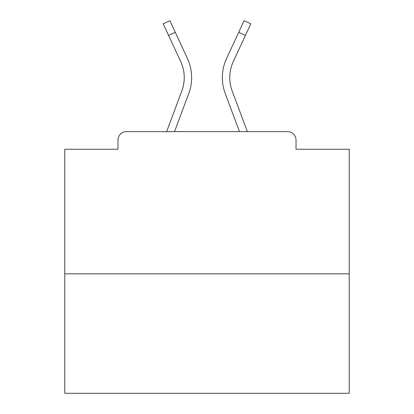 <?xml version="1.0" encoding="UTF-8"?>
<svg xmlns="http://www.w3.org/2000/svg" width="414" height="414" viewBox="0 0 414 414"><rect width="100%" height="100%" fill="white"/><g stroke="black" fill="none" stroke-linecap="round" stroke-linejoin="round"><path stroke-width="0.62" d="M296.026 149.263L296.026 140.16L296.026 149.263L349.214 149.263L349.214 393.3L64.786 393.3L64.786 149.263L117.974 149.263L117.974 140.16L117.974 149.263M349.214 273.84L64.786 273.84M296.026 140.16A8.534 8.534 0 0 0 287.492 131.626L126.508 131.626A8.534 8.534 0 0 0 117.974 140.16M287.492 131.626L247.36 131.626L232.161 90.914L247.36 131.626M168.586 35.423L163.199 23.81L169.906 20.7L175.293 32.313L168.586 35.423L180.706 61.546A38.114 38.114 0 0 1 181.839 90.914L166.64 131.626L126.508 131.626M188.768 93.502L174.532 131.626L188.768 93.502A45.509 45.509 0 0 0 187.413 58.431L175.293 32.313M225.232 93.502L239.468 131.626L225.232 93.502A45.509 45.509 0 0 1 226.587 58.431L244.094 20.7L250.801 23.81L233.294 61.546A38.114 38.114 0 0 0 232.161 90.914A38.114 38.114 0 0 1 229.754 77.584A38.114 38.114 0 0 0 232.161 90.914A38.114 38.114 0 0 1 229.754 77.584A38.114 38.114 0 0 0 232.161 90.914A38.114 38.114 0 0 1 229.754 77.584A38.114 38.114 0 0 0 232.161 90.914A38.114 38.114 0 0 1 229.754 77.584A38.114 38.114 0 0 0 232.161 90.914A38.114 38.114 0 0 1 229.754 77.584A38.114 38.114 0 0 0 232.161 90.914A38.114 38.114 0 0 1 229.754 77.584A38.114 38.114 0 0 0 232.161 90.914A38.114 38.114 0 0 1 229.754 77.584A38.114 38.114 0 0 0 232.161 90.914A38.114 38.114 0 0 1 229.754 77.584A38.114 38.114 0 0 0 232.161 90.914A38.114 38.114 0 0 1 229.754 77.584A38.114 38.114 0 0 0 232.161 90.914A38.114 38.114 0 0 1 229.754 77.584A38.114 38.114 0 0 0 232.161 90.914A38.114 38.114 0 0 1 229.754 77.584A38.114 38.114 0 0 0 232.161 90.914A38.114 38.114 0 0 1 229.754 77.584A38.114 38.114 0 0 0 232.161 90.914A38.114 38.114 0 0 1 229.754 77.584A38.114 38.114 0 0 0 232.161 90.914A38.114 38.114 0 0 1 229.754 77.584A38.114 38.114 0 0 0 232.161 90.914A38.114 38.114 0 0 1 229.754 77.584A38.114 38.114 0 0 0 232.161 90.914A38.114 38.114 0 0 1 229.754 77.584A38.114 38.114 0 0 0 232.161 90.914M181.839 90.914L166.64 131.626M233.294 61.546A38.114 38.114 0 0 0 229.754 77.584A38.114 38.114 0 0 1 233.294 61.546A38.114 38.114 0 0 0 229.754 77.584A38.114 38.114 0 0 1 233.294 61.546A38.114 38.114 0 0 0 229.754 77.584A38.114 38.114 0 0 1 233.294 61.546A38.114 38.114 0 0 0 229.754 77.584A38.114 38.114 0 0 1 233.294 61.546A38.114 38.114 0 0 0 229.754 77.584A38.114 38.114 0 0 1 233.294 61.546A38.114 38.114 0 0 0 229.754 77.584A38.114 38.114 0 0 1 233.294 61.546A38.114 38.114 0 0 0 229.754 77.584A38.114 38.114 0 0 1 233.294 61.546A38.114 38.114 0 0 0 229.754 77.584A38.114 38.114 0 0 1 233.294 61.546A38.114 38.114 0 0 0 229.754 77.584A38.114 38.114 0 0 1 233.294 61.546A38.114 38.114 0 0 0 229.754 77.584A38.114 38.114 0 0 1 233.294 61.546A38.114 38.114 0 0 0 229.754 77.584A38.114 38.114 0 0 1 233.294 61.546A38.114 38.114 0 0 0 229.754 77.584A38.114 38.114 0 0 1 233.294 61.546A38.114 38.114 0 0 0 229.754 77.584A38.114 38.114 0 0 1 233.294 61.546A38.114 38.114 0 0 0 229.754 77.584A38.114 38.114 0 0 1 233.294 61.546A38.114 38.114 0 0 0 229.754 77.584A38.114 38.114 0 0 1 233.294 61.546A38.114 38.114 0 0 0 229.754 77.584A38.114 38.114 0 0 1 233.294 61.546M180.706 61.546A38.114 38.114 0 0 1 184.246 77.584A38.114 38.114 0 0 0 180.706 61.546A38.114 38.114 0 0 1 184.246 77.584A38.114 38.114 0 0 0 180.706 61.546M245.414 35.423L238.707 32.313"/></g></svg>
